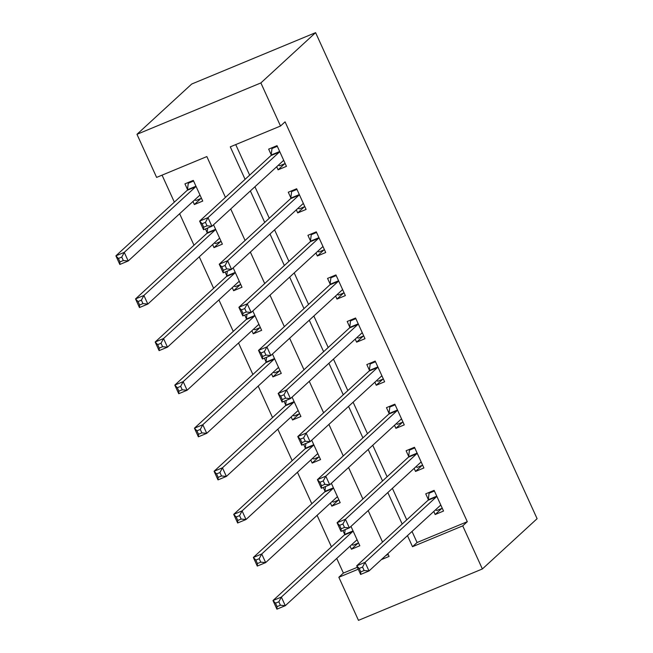 <?xml version="1.0" encoding="UTF-8"?>
<svg xmlns="http://www.w3.org/2000/svg" width="653" height="653" viewBox="0 0 653 653"><rect width="100%" height="100%" fill="white"/><g stroke="black" fill="none" stroke-linecap="round" stroke-linejoin="round"><path stroke-width="0.98" d="M225.44 197.386L206.846 156.573L156.614 177.404L136.975 134.314L191.704 84.033L315.603 32.65L537.101 518.686L482.371 568.967L462.74 525.877L467.295 521.69L285.075 121.833L280.512 126.021L230.28 146.852L245.087 179.338M482.371 568.967L358.473 620.35L338.842 577.26L358.244 569.212M336.728 558.429L343.396 573.073L338.842 577.26M162.058 175.151L174.351 202.136M179.632 213.727L193.99 245.218M199.271 256.817L213.629 288.308M218.91 299.898L233.26 331.398M238.541 342.988L252.899 374.487M258.18 386.078L272.538 417.577M277.819 429.168L292.169 460.659M297.45 472.25L311.808 503.749M317.089 515.339L331.446 546.839M343.396 573.073L357.371 567.277M385.899 555.45L388.184 554.495M350.057 546.186L351.453 549.238L359.819 545.769L350.988 526.391M342.931 530.546L344.58 534.162M330.418 503.096L331.814 506.148L340.189 502.679L331.357 483.302M323.292 487.465L324.941 491.08M310.787 460.006L312.175 463.067L320.55 459.59L311.718 440.212M303.661 444.375L305.31 447.991M291.148 416.916L292.544 419.977L300.911 416.508L292.079 397.122M284.022 401.285L285.671 404.901M271.509 373.826L272.905 376.887L281.28 373.418L272.448 354.032M264.383 358.195L266.032 361.811M251.878 330.745L253.266 333.797L261.641 330.328L252.809 310.95M244.753 315.105L246.401 318.721M232.239 287.655L233.635 290.716L242.002 287.238L233.17 267.861M225.114 272.023L226.762 275.639M212.6 244.565L213.996 247.626L222.371 244.149L213.539 224.771M205.475 228.934L207.123 232.55M192.97 201.475L194.357 204.536L202.732 201.067L193.304 180.383L184.938 183.852L187.493 189.46M235.725 144.599L249.65 175.151M254.931 186.742L269.289 218.233M274.57 229.832L288.92 261.322M294.201 272.913L308.559 304.412M313.84 316.003L328.198 347.502M333.479 359.093L347.829 390.592M353.11 402.183L367.468 433.674M372.749 445.264L387.107 476.763M392.388 488.354L406.737 519.853M412.019 531.444L417.071 542.521L467.295 521.69M433.772 511.462L435.167 514.523L443.534 511.046L434.114 490.362L425.74 493.839L428.295 499.447M414.133 468.372L415.528 471.433L423.903 467.956L414.475 447.281L406.101 450.75L408.664 456.357M394.502 425.283L395.898 428.344L404.264 424.874L394.836 404.191L386.47 407.66L389.025 413.267M374.863 382.201L376.259 385.254L384.625 381.785L375.206 361.101L366.831 364.57L369.386 370.178M355.224 339.111L356.62 342.164L364.994 338.695L355.567 318.011L347.192 321.488L349.755 327.096M335.593 296.021L336.981 299.082L345.355 295.605L335.928 274.929L327.561 278.398L330.116 284.006M315.954 252.931L317.35 255.992L325.716 252.523L316.297 231.839L307.922 235.309L310.477 240.916M296.315 209.842L297.711 212.902L306.086 209.433L296.658 188.75L288.283 192.219L290.838 197.826M276.684 166.76L278.072 169.813L286.447 166.344L277.019 145.66L268.652 149.137L271.207 154.745M280.512 126.021L260.874 82.931L315.603 32.65M260.874 82.931L136.975 134.314M381.336 559.637L389.066 556.429L387.817 553.687M382.536 542.088L368.178 510.597M362.897 499.006L348.547 467.507M343.258 455.916L328.908 424.417M323.627 412.827L309.269 381.328M303.988 369.737L289.638 338.246M284.349 326.655L269.999 295.156M264.718 283.565L250.36 252.066M245.079 240.475L230.721 208.976M407.464 535.631L412.508 546.708L462.74 525.877M250.368 190.929L264.726 222.428M270.007 234.019L284.357 265.518M289.646 277.109L303.996 308.6M309.277 320.199L323.635 351.689M328.916 363.28L343.266 394.779M348.555 406.37L362.905 437.869M368.186 449.46L382.544 480.959M387.825 492.55L402.183 524.041M417.071 542.521L412.508 546.708M441.787 508.434L435.167 514.523M358.073 543.157L351.453 549.238M200.977 198.455L194.357 204.536M220.616 241.545L213.996 247.626M240.255 284.626L233.635 290.716M259.886 327.716L253.266 333.797M279.525 370.806L272.905 376.887M299.164 413.896L292.544 419.977M318.795 456.986L312.175 463.067M338.434 500.067L331.814 506.148M422.148 465.352L415.528 471.433M402.517 422.262L395.898 428.344M382.878 379.173L376.259 385.254M363.239 336.083L356.62 342.164M343.609 293.001L336.981 299.082M323.97 249.911L317.35 255.992M304.331 206.821L297.711 212.902M284.692 163.732L278.072 169.813M435.445 509.92L436.939 510.45L442.261 508.238M430.596 491.823L429.078 493.211L434.408 491.007M362.554 567.065L359.207 568.453L360.774 571.906L364.129 570.518L362.554 567.065L365.076 562.347L369.002 570.967L360.627 574.444L356.701 565.825L365.076 562.347L436.408 496.819A3.812 1.167 67.5 0 0 436.628 496.256L436.669 495.97M440.979 505.438L440.783 505.373A3.812 1.167 67.5 0 0 440.44 505.365A3.812 1.167 67.5 0 0 440.334 505.438L369.002 570.967L364.129 570.518M359.207 568.453L356.701 565.825L428.033 500.288A3.812 1.167 67.5 0 0 428.262 499.725L429.078 493.211M360.774 571.906L360.627 574.444M358.546 542.961L353.216 545.173L351.73 544.643M280.415 605.233L278.839 601.788L275.493 603.176L277.06 606.621L280.415 605.233L285.288 605.69L276.913 609.159L272.987 600.54L281.361 597.071L285.288 605.69L356.62 540.153A3.812 1.167 -112.5 0 1 356.726 540.08A3.812 1.167 -112.5 0 1 357.069 540.088L357.264 540.162M345.151 529.632L344.547 534.448A3.812 1.167 -112.5 0 1 344.319 535.011L272.987 600.54L275.493 603.176M352.955 530.693L352.914 530.979A3.812 1.167 -112.5 0 1 352.693 531.534L281.361 597.071L278.839 601.788M276.913 609.159L277.06 606.621M415.814 466.83L417.3 467.36L422.622 465.156M410.957 448.742L409.447 450.129L414.769 447.917M342.923 523.975L339.568 525.371L341.144 528.816L344.49 527.428L342.923 523.975L345.437 519.266L349.363 527.877L340.997 531.354L337.07 522.735L345.437 519.266L416.769 453.729A3.812 1.167 67.5 0 0 416.998 453.166L417.03 452.888M421.348 462.357L421.152 462.283A3.812 1.167 67.5 0 0 420.81 462.275A3.812 1.167 67.5 0 0 420.695 462.348L349.363 527.877L344.49 527.428M339.568 525.371L337.07 522.735L408.394 457.198A3.812 1.167 67.5 0 0 408.623 456.643L409.447 450.129M341.144 528.816L340.997 531.354M396.175 423.748L397.661 424.27L402.983 422.067M391.318 405.652L389.808 407.039L395.13 404.827M323.284 480.894L319.937 482.281L321.505 485.726L324.851 484.338L323.284 480.894L325.798 476.176L329.732 484.795L321.358 488.264L317.431 479.645L325.798 476.176L397.13 410.639A3.812 1.167 67.5 0 0 397.359 410.076L397.391 409.798M401.709 419.267L401.513 419.193A3.812 1.167 67.5 0 0 401.171 419.185A3.812 1.167 67.5 0 0 401.056 419.259L329.732 484.795L324.851 484.338M319.937 482.281L317.431 479.645L388.764 414.116A3.812 1.167 67.5 0 0 388.992 413.553L389.808 407.039M321.505 485.726L321.358 488.264M376.536 380.658L378.03 381.189L383.352 378.977M371.679 362.562L370.169 363.95L375.499 361.746M303.645 437.804L300.298 439.191L301.866 442.636L305.22 441.248L303.645 437.804L306.167 433.086L310.093 441.706L301.719 445.175L297.792 436.555L306.167 433.086L377.499 367.549A3.812 1.167 67.5 0 0 377.72 366.994L377.761 366.708M382.07 376.177L381.874 376.104A3.812 1.167 67.5 0 0 381.532 376.095A3.812 1.167 67.5 0 0 381.425 376.169L310.093 441.706L305.22 441.248M300.298 439.191L297.792 436.555L369.125 371.026A3.812 1.167 67.5 0 0 369.353 370.463L370.169 363.95M301.866 442.636L301.719 445.175M338.907 499.872L333.585 502.084L332.099 501.553M260.776 562.143L259.2 558.699L255.854 560.086L257.429 563.539L260.776 562.143L265.649 562.6L257.282 566.069L253.348 557.458L261.722 553.981L265.649 562.6L336.981 497.064A3.812 1.167 -112.5 0 1 337.095 496.998A3.812 1.167 -112.5 0 1 337.438 497.006L337.634 497.072M325.512 486.542L324.908 491.358A3.812 1.167 -112.5 0 1 324.68 491.921L253.348 557.458L255.854 560.086M333.316 487.603L333.283 487.889A3.812 1.167 -112.5 0 1 333.054 488.452L261.722 553.981L259.2 558.699M257.282 566.069L257.429 563.539M319.268 456.782L313.946 458.994L312.461 458.463M241.137 519.062L239.569 515.609L236.215 516.996L237.79 520.449L241.137 519.062L246.01 519.51L237.643 522.988L233.717 514.368L242.083 510.891L246.01 519.51L317.342 453.982A3.812 1.167 -112.5 0 1 317.456 453.908A3.812 1.167 -112.5 0 1 317.799 453.917L317.995 453.982M305.882 443.452L305.269 448.268A3.812 1.167 -112.5 0 1 305.049 448.831L233.717 514.368L236.215 516.996M313.677 444.513L313.644 444.799A3.812 1.167 -112.5 0 1 313.416 445.362L242.083 510.891L239.569 515.609M237.643 522.988L237.79 520.449M299.637 413.7L294.307 415.904L292.822 415.381M221.498 475.972L219.93 472.527L216.584 473.915L218.151 477.359L221.498 475.972L226.379 476.421L218.004 479.898L214.078 471.278L222.453 467.809L226.379 476.421L297.711 410.892A3.812 1.167 -112.5 0 1 297.817 410.819A3.812 1.167 -112.5 0 1 298.16 410.827L298.356 410.9M286.243 400.362L285.639 405.187A3.812 1.167 -112.5 0 1 285.41 405.742L214.078 471.278L216.584 473.915M294.046 401.432L294.005 401.709A3.812 1.167 -112.5 0 1 293.777 402.272L222.453 467.809L219.93 472.527M218.004 479.898L218.151 477.359M356.905 337.568L358.391 338.099L363.713 335.887M352.049 319.472L350.539 320.86L355.861 318.656M284.014 394.714L280.659 396.102L282.235 399.554L285.581 398.159L284.014 394.714L286.528 389.996L290.454 398.616L282.088 402.085L278.162 393.473L286.528 389.996L357.86 324.468A3.812 1.167 67.5 0 0 358.089 323.904L358.122 323.619M362.439 333.087L362.244 333.022A3.812 1.167 67.5 0 0 361.901 333.014A3.812 1.167 67.5 0 0 361.786 333.079L290.454 398.616L285.581 398.159M280.659 396.102L278.162 393.473L349.486 327.937A3.812 1.167 67.5 0 0 349.714 327.373L350.539 320.86M282.235 399.554L282.088 402.085M279.998 370.61L274.676 372.814L273.191 372.292M201.867 432.882L200.291 429.437L196.945 430.825L198.52 434.269L201.867 432.882L206.74 433.339L198.373 436.808L194.439 428.188L202.814 424.719L206.74 433.339L278.072 367.802A3.812 1.167 -112.5 0 1 278.186 367.729A3.812 1.167 -112.5 0 1 278.529 367.737L278.725 367.81M266.604 357.273L266 362.097A3.812 1.167 -112.5 0 1 265.771 362.66L194.439 428.188L196.945 430.825M274.407 358.342L274.374 358.619A3.812 1.167 -112.5 0 1 274.146 359.183L202.814 424.719L200.291 429.437M198.373 436.808L198.52 434.269M337.266 294.479L338.752 295.009L344.074 292.805M332.41 276.382L330.9 277.778L336.222 275.566M264.375 351.624L261.029 353.02L262.596 356.465L265.942 355.077L264.375 351.624L266.889 346.914L270.824 355.526L262.449 359.003L258.523 350.383L266.889 346.914L338.221 281.378A3.812 1.167 67.5 0 0 338.45 280.814L338.483 280.537M342.801 289.997L342.605 289.932A3.812 1.167 67.5 0 0 342.262 289.924A3.812 1.167 67.5 0 0 342.148 289.997L270.824 355.526L265.942 355.077M261.029 353.02L258.523 350.383L329.855 284.847A3.812 1.167 67.5 0 0 330.075 284.284L330.9 277.778M262.596 356.465L262.449 359.003M260.359 327.52L255.037 329.732L253.552 329.202M182.228 389.792L180.661 386.347L177.306 387.735L178.881 391.18L182.228 389.792L187.101 390.249L178.734 393.718L174.808 385.107L183.175 381.63L187.101 390.249L258.433 324.712A3.812 1.167 -112.5 0 1 258.547 324.639A3.812 1.167 -112.5 0 1 258.89 324.647L259.086 324.721M246.973 314.191L246.361 319.007A3.812 1.167 -112.5 0 1 246.14 319.57L174.808 385.107L177.306 387.735M254.768 315.252L254.735 315.538A3.812 1.167 -112.5 0 1 254.507 316.093L183.175 381.63L180.661 386.347M178.734 393.718L178.881 391.18M317.627 251.397L319.113 251.919L324.443 249.715M312.771 233.301L311.261 234.688L316.583 232.476M244.736 308.543L241.39 309.93L242.957 313.375L246.312 311.987L244.736 308.543L247.258 303.825L251.185 312.444L242.81 315.913L238.884 307.294L247.258 303.825L318.591 238.288A3.812 1.167 67.5 0 0 318.811 237.725L318.852 237.447M323.162 246.916L322.966 246.842A3.812 1.167 67.5 0 0 322.623 246.834A3.812 1.167 67.5 0 0 322.517 246.907L251.185 312.444L246.312 311.987M241.39 309.93L238.884 307.294L310.216 241.757A3.812 1.167 67.5 0 0 310.444 241.202L311.261 234.688M242.957 313.375L242.81 315.913M240.728 284.43L235.398 286.643L233.913 286.112M162.589 346.702L161.022 343.258L157.675 344.645L159.242 348.098L162.589 346.702L167.47 347.159L159.095 350.628L155.169 342.017L163.544 338.54L167.47 347.159L238.802 281.623A3.812 1.167 -112.5 0 1 238.908 281.557A3.812 1.167 -112.5 0 1 239.251 281.565L239.447 281.631M227.334 271.101L226.73 275.917A3.812 1.167 -112.5 0 1 226.501 276.48L155.169 342.017L157.675 344.645M235.137 272.162L235.096 272.448A3.812 1.167 -112.5 0 1 234.868 273.011L163.544 338.54L161.022 343.258M159.095 350.628L159.242 348.098M297.997 208.307L299.482 208.838L304.804 206.626M293.14 190.211L291.63 191.598L296.952 189.394M225.097 265.453L221.751 266.84L223.326 270.285L226.673 268.897L225.097 265.453L227.619 260.735L231.546 269.354L223.179 272.823L219.245 264.204L227.619 260.735L298.952 195.198A3.812 1.167 67.5 0 0 299.18 194.643L299.213 194.357M303.531 203.826L303.335 203.752A3.812 1.167 67.5 0 0 302.992 203.744A3.812 1.167 67.5 0 0 302.878 203.818L231.546 269.354L226.673 268.897M221.751 266.84L219.245 264.204L290.577 198.675A3.812 1.167 67.5 0 0 290.805 198.112L291.63 191.598M223.326 270.285L223.179 272.823M221.089 241.349L215.768 243.553L214.282 243.022M142.958 303.621L141.383 300.168L138.036 301.564L139.611 305.008L142.958 303.621L147.831 304.069L139.456 307.547L135.53 298.927L143.905 295.458L147.831 304.069L219.163 238.541A3.812 1.167 -112.5 0 1 219.277 238.467A3.812 1.167 -112.5 0 1 219.62 238.476L219.816 238.541M207.695 228.011L207.091 232.827A3.812 1.167 -112.5 0 1 206.862 233.39L135.53 298.927L138.036 301.564M215.498 229.081L215.466 229.358A3.812 1.167 -112.5 0 1 215.237 229.921L143.905 295.458L141.383 300.168M139.456 307.547L139.611 305.008M278.358 165.217L279.843 165.748L285.165 163.536M273.501 147.121L271.991 148.509L277.313 146.305M205.466 222.363L202.12 223.75L203.687 227.195L207.034 225.807L205.466 222.363L207.981 217.645L211.915 226.264L203.54 229.734L199.614 221.122L207.981 217.645L279.313 152.116A3.812 1.167 67.5 0 0 279.541 151.553L279.574 151.267M283.892 160.736L283.696 160.671A3.812 1.167 67.5 0 0 283.353 160.662A3.812 1.167 67.5 0 0 283.239 160.728L211.915 226.264L207.034 225.807M202.12 223.75L199.614 221.122L270.946 155.585A3.812 1.167 67.5 0 0 271.166 155.022L271.991 148.509M203.687 227.195L203.54 229.734M189.786 181.844L188.276 183.232L187.452 189.745A3.812 1.167 -112.5 0 1 187.223 190.309L115.899 255.837L124.266 252.368L128.192 260.988L199.524 195.451A3.812 1.167 -112.5 0 1 199.638 195.378A3.812 1.167 -112.5 0 1 199.981 195.386L200.177 195.459M193.598 181.02L188.276 183.232M201.451 198.259L196.129 200.463L194.643 199.94M123.319 260.531L128.192 260.988L119.826 264.457L115.899 255.837L118.397 258.474L119.972 261.918L123.319 260.531L121.752 257.086L118.397 258.474M195.859 185.991L195.827 186.268A3.812 1.167 -112.5 0 1 195.598 186.831L124.266 252.368L121.752 257.086M119.826 264.457L119.972 261.918M440.783 505.373L440.089 505.659M436.408 496.819L428.033 500.288M436.628 496.256L428.262 499.725M344.547 534.448L352.914 530.979M344.319 535.011L352.693 531.534M356.367 540.382L357.069 540.088M421.152 462.283L420.45 462.577M416.769 453.729L408.394 457.198M416.998 453.166L408.623 456.643M401.513 419.193L400.811 419.487M397.13 410.639L388.764 414.116M397.359 410.076L388.992 413.553M381.874 376.104L381.172 376.397M377.499 367.549L369.125 371.026M377.72 366.994L369.353 370.463M324.908 491.358L333.283 487.889M324.68 491.921L333.054 488.452M336.736 497.292L337.438 497.006M305.269 448.268L313.644 444.799M305.049 448.831L313.416 445.362M317.097 454.202L317.799 453.917M285.639 405.187L294.005 401.709M285.41 405.742L293.777 402.272M297.458 411.121L298.16 410.827M362.244 333.022L361.542 333.308M357.86 324.468L349.486 327.937M358.089 323.904L349.714 327.373M266 362.097L274.374 358.619M265.771 362.66L274.146 359.183M277.827 368.031L278.529 367.737M342.605 289.932L341.903 290.226M338.221 281.378L329.855 284.847M338.45 280.814L330.075 284.284M246.361 319.007L254.735 315.538M246.14 319.57L254.507 316.093M258.188 324.941L258.89 324.647M322.966 246.842L322.264 247.136M318.591 238.288L310.216 241.757M318.811 237.725L310.444 241.202M226.73 275.917L235.096 272.448M226.501 276.48L234.868 273.011M238.549 281.851L239.251 281.565M303.335 203.752L302.633 204.046M298.952 195.198L290.577 198.675M299.18 194.643L290.805 198.112M207.091 232.827L215.466 229.358M206.862 233.39L215.237 229.921M218.918 238.769L219.62 238.476M283.696 160.671L282.994 160.956M279.313 152.116L270.946 155.585M279.541 151.553L271.166 155.022M187.452 189.745L195.827 186.268M187.223 190.309L195.598 186.831M199.279 195.68L199.981 195.386"/></g></svg>
